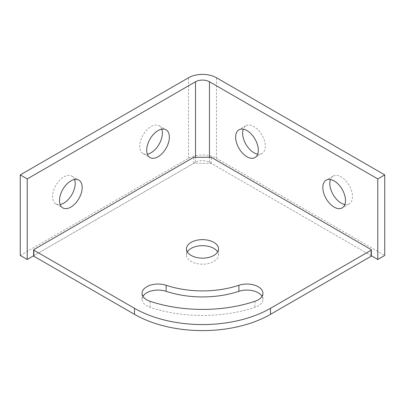 <?xml version="1.0" encoding="UTF-8"?>
<svg xmlns="http://www.w3.org/2000/svg" width="405" height="405" viewBox="0 0 405 405"><rect width="100%" height="100%" fill="white"/><g stroke="black" fill="none" stroke-linecap="round" stroke-linejoin="round"><path stroke-width="0.3" stroke-dasharray="2.02 1.52" d="M74.566 179.511A16.033 9.254 120 0 0 71.877 176.114A16.033 9.254 120 0 0 63.858 176.904A16.033 9.254 120 0 0 53.389 191.033A16.033 9.254 120 0 0 55.844 203.877A16.033 9.254 120 0 0 60.132 204.51M161.757 129.17A16.033 9.254 120 0 0 159.069 125.773A16.033 9.254 120 0 0 151.055 126.562A16.033 9.254 120 0 0 140.581 140.692A16.033 9.254 120 0 0 143.041 153.535A16.033 9.254 120 0 0 147.324 154.168M257.676 154.168A16.033 9.254 -120 0 0 261.959 153.535A16.033 9.254 -120 0 0 265.28 146.2A16.033 9.254 -120 0 0 258.284 130.066A16.033 9.254 -120 0 0 245.931 125.773A16.033 9.254 -120 0 0 243.243 129.17M344.868 204.51A16.033 9.254 -120 0 0 349.156 203.877A16.033 9.254 -120 0 0 352.477 196.541A16.033 9.254 -120 0 0 345.48 180.407A16.033 9.254 -120 0 0 333.123 176.114A16.033 9.254 -120 0 0 330.434 179.511M33.65 255.768L195.524 162.309A9.867 5.695 0 0 1 209.476 162.309L371.35 255.768M20.25 255.449L188.548 158.279A19.729 11.391 0 0 1 216.452 158.279L384.75 255.449M142.955 296.308A16.033 9.254 0 0 0 142.079 299.33A16.033 9.254 0 0 0 146.772 305.871A16.033 9.254 0 0 0 150.093 307.344A104.814 60.517 0 0 0 254.907 307.344A16.033 9.254 0 0 0 262.921 299.33A16.033 9.254 0 0 0 262.045 296.308M187.348 251.915A16.033 9.254 0 0 0 186.467 254.937A16.033 9.254 0 0 0 191.165 261.478A16.033 9.254 0 0 0 208.636 263.488A16.033 9.254 0 0 0 218.533 254.937A16.033 9.254 0 0 0 217.652 251.915M371.35 255.945A0.739 0.425 0 0 0 371.137 255.641L211.218 163.316L193.782 163.316L33.863 255.641A0.739 0.425 0 0 0 33.65 255.945M211.218 163.316L211.218 157.272M193.782 163.316L193.782 157.272M216.452 158.279L216.452 77.735M209.476 162.309L209.476 157.272M188.548 158.279L188.548 77.735M195.524 162.309L195.524 157.272M150.093 301.305L150.093 307.344M371.137 255.641L371.137 249.601M33.863 255.641L33.863 249.601M254.907 301.305L254.907 307.344M71.877 176.114L78.848 180.139M159.069 125.773L166.045 129.797M261.959 153.535L254.983 157.565M349.156 203.877L342.179 207.907M333.123 176.114L326.152 180.139M245.931 125.773L238.955 129.797M143.041 153.535L150.017 157.565M55.844 203.877L62.821 207.907M186.467 254.937L186.467 248.893M218.533 254.937L218.533 248.893M262.921 299.33L262.921 293.286M142.079 299.33L142.079 293.286"/><path stroke-width="0.61" d="M70.834 207.112A16.033 9.254 120 0 0 81.309 192.982A16.033 9.254 120 0 0 78.848 180.139A16.033 9.254 120 0 0 70.834 180.934A16.033 9.254 120 0 0 60.365 195.058A16.033 9.254 120 0 0 62.821 207.907A16.033 9.254 120 0 0 70.834 207.112M60.132 204.51A16.033 9.254 120 0 0 63.858 203.082A16.033 9.254 120 0 0 74.566 179.511M158.031 156.77A16.033 9.254 120 0 0 168.505 142.641A16.033 9.254 120 0 0 166.045 129.797A16.033 9.254 120 0 0 158.031 130.592A16.033 9.254 120 0 0 147.557 144.717A16.033 9.254 120 0 0 150.017 157.565A16.033 9.254 120 0 0 158.031 156.77M147.324 154.168A16.033 9.254 120 0 0 151.055 152.741A16.033 9.254 120 0 0 161.757 129.17M235.634 137.138A16.033 9.254 -120 0 0 242.63 153.267A16.033 9.254 -120 0 0 254.983 157.565A16.033 9.254 -120 0 0 258.304 150.225A16.033 9.254 -120 0 0 251.308 134.09A16.033 9.254 -120 0 0 238.955 129.797A16.033 9.254 -120 0 0 235.634 137.138M243.243 129.17A16.033 9.254 -120 0 0 242.61 133.108A16.033 9.254 -120 0 0 257.676 154.168M322.831 187.48A16.033 9.254 -120 0 0 329.827 203.609A16.033 9.254 -120 0 0 342.179 207.907A16.033 9.254 -120 0 0 345.5 200.566A16.033 9.254 -120 0 0 338.504 184.432A16.033 9.254 -120 0 0 326.152 180.139A16.033 9.254 -120 0 0 322.831 187.48M330.434 179.511A16.033 9.254 -120 0 0 329.807 183.45A16.033 9.254 -120 0 0 344.868 204.51M371.35 255.768L377.774 259.473L384.75 255.449L384.75 174.899L216.452 77.735A19.729 11.391 180 0 0 188.548 77.735L20.25 174.899L27.226 178.924L27.226 259.473L33.65 255.768M384.75 174.899L377.774 178.924L209.476 81.759A9.867 5.695 180 0 0 195.524 81.759L27.226 178.924M377.774 259.473L377.774 178.924M20.25 174.899L20.25 255.449L27.226 259.473M146.772 299.832A16.033 9.254 0 0 0 150.093 301.305A104.814 60.517 0 0 0 254.907 301.305A16.033 9.254 0 0 0 262.921 293.286A16.033 9.254 0 0 0 238.879 285.272A72.753 42.004 180 0 1 166.121 285.272A16.033 9.254 0 0 0 142.079 293.286A16.033 9.254 0 0 0 146.772 299.832M213.835 242.352A16.033 9.254 0 0 0 196.364 240.342A16.033 9.254 0 0 0 186.467 248.893A16.033 9.254 0 0 0 191.165 255.439A16.033 9.254 0 0 0 208.636 257.443A16.033 9.254 0 0 0 218.533 248.893A16.033 9.254 0 0 0 213.835 242.352M217.652 251.915A16.033 9.254 0 0 0 213.835 248.392A16.033 9.254 0 0 0 187.348 251.915M33.65 249.9L33.65 255.945A0.739 0.425 0 0 0 33.863 256.243L134.485 314.341A96.182 55.531 0 0 0 270.515 314.341L371.137 256.243A0.739 0.425 0 0 0 371.35 255.945L371.35 249.9A0.739 0.425 0 0 0 371.137 249.601L211.218 157.272L193.782 157.272L33.863 249.601A0.739 0.425 0 0 0 33.65 249.9A0.739 0.425 0 0 0 33.863 250.204L134.485 308.296A96.182 55.531 0 0 0 270.515 308.296L371.137 250.204A0.739 0.425 0 0 0 371.35 249.9M262.045 296.308A16.033 9.254 0 0 0 238.879 291.311A72.753 42.004 180 0 1 166.121 291.311A16.033 9.254 0 0 0 142.955 296.308M209.476 157.272L209.476 81.759M195.524 157.272L195.524 81.759M270.515 314.341L270.515 308.296M134.485 314.341L134.485 308.296M371.137 256.243L371.137 250.204M33.863 256.243L33.863 250.204M238.879 285.272L238.879 291.311M166.121 285.272L166.121 291.311"/></g></svg>
